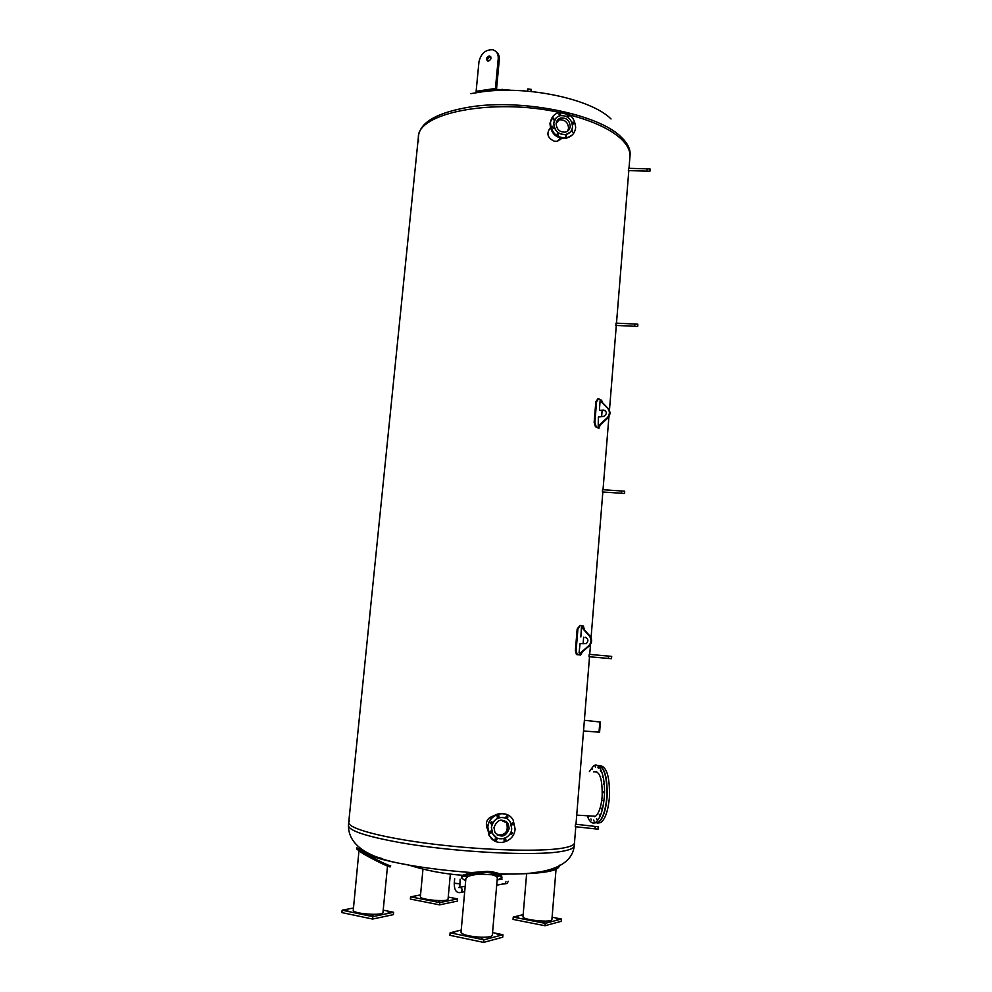 <?xml version="1.0" encoding="UTF-8"?>
<svg xmlns="http://www.w3.org/2000/svg" width="992" height="992" viewBox="0 0 992 992"><rect width="100%" height="100%" fill="white"/><g stroke="black" fill="none" stroke-linecap="round" stroke-linejoin="round"><path stroke-width="1.49" d="M479.186 92.256C524.904 84.816 591.133 98.704 611.035 118.978M629.002 168.33L629.945 156.686C630.391 150.759 627.328 144.733 620.732 138.582C610.192 129.072 593.191 121.198 569.743 114.948C593.191 121.198 610.192 129.072 620.732 138.582C627.328 144.733 630.391 150.759 629.945 156.686L629.932 156.823M418.525 141.596L418.351 137.429C416.938 111.712 499.906 96.77 567.04 114.266C499.906 96.77 416.938 111.712 418.351 137.429L348.738 822.331L349.519 820.892M559.265 865.136C560.083 871.001 542.773 873.977 507.334 874.051L499.559 873.915C496.831 872.625 492.751 871.757 487.32 871.336L471.622 872.563C449.19 870.939 428.271 868.446 408.84 865.086L405.058 864.404C385.218 860.696 371.64 856.914 364.349 853.058L357.095 847.875M359.476 848.668L361.844 851.508L359.414 847.825M381.796 858.464C368.491 854.794 361.212 851.384 359.96 848.247M558.781 866.239C557.033 869.153 549.159 871.212 535.147 872.427M574.244 845.878L574.48 842.878C574.281 845.035 570.326 846.771 562.638 848.11C540.702 851.954 484.431 850.417 433.405 844.13C382.292 837.88 347.522 828.419 348.738 822.331C347.522 828.419 382.292 837.88 433.405 844.13C484.431 850.417 540.702 851.954 562.638 848.11C570.326 846.771 574.281 845.035 574.48 842.878L574.48 842.828M615.883 325.413L616.02 323.132M602.404 491.982L602.553 489.651M611.481 658.713L611.704 656.394L611.481 658.713L589 656.716L589.223 654.323M628.407 170.612L628.519 168.318L647.094 168.838M594.989 828.853L575.248 826.683L575.484 824.216L595.188 826.423L594.927 828.853L595.163 826.386M561.41 138.471L557.306 141.31L554.516 141.298C547.485 138.099 546.096 133.598 550.324 127.794M560.579 139.55L561.348 138.458M487.295 828.804L487.221 828.642C485.051 822.12 487.171 817.879 493.607 815.908M509.714 90.123L497.017 89.429L470.791 93.645M477.078 92.082L476.123 91.314L478.975 61.764C480.946 53.469 485.559 49.488 492.801 49.786C496.645 50.989 498.455 53.952 498.232 58.677L495.417 88.462L496.508 89.367L499.311 59.619C499.559 56.147 498.53 53.543 496.223 51.795M496.508 89.367L495.144 89.578M490.866 56.99L490.06 56.953C488.064 57.697 487.27 59.061 487.692 61.033M476.123 91.314L495.417 88.462M488.486 61.07L487.754 61.045C485.745 59.309 486.142 57.635 488.969 56.011L489.726 56.036C491.722 57.772 491.313 59.458 488.486 61.07M356.798 847.577L356.55 848.941L363.729 854.038C373.699 859.804 389.174 867.318 390.216 866.909L390.736 865.88C389.707 866.276 374.331 858.812 364.349 853.058M359.538 851.31L363.729 854.038M358.955 850.888L353.226 910.656C355.396 914.153 383.495 915.839 382.974 912.466L387.512 866.066M388.07 912.057L390.253 912.194L388.07 912.057M345.588 910.346L347.808 910.482L345.588 910.346M370.859 915.628L373.104 915.765L370.859 915.628M353.214 908.052L342.141 910.21L372.831 916.633L393.613 912.28L383.197 910.148M393.613 912.28L393.39 914.649L372.595 919.051L341.905 912.603L342.141 910.21M372.831 916.633L372.595 919.051M471.622 872.563L462.532 875.279L461.404 876.99M501.952 877.126L501.072 874.746L499.559 873.915M465.67 880.859L461.416 877.932L462.619 876.407L471.746 873.729L487.345 872.563C492.739 872.972 496.806 873.816 499.534 875.08L501.952 877.374L497.116 880.425M492.404 874.857L496.397 876.283L497.352 877.697L492.317 935.27C491.747 936.733 487.89 937.378 480.748 937.217C469.067 936.423 462.495 934.799 461.02 932.319L465.893 878.453L467.641 876.705C470.121 875.477 474.015 874.646 479.334 874.225L499.534 875.08M455.068 933.224L453.617 932.864L455.068 933.224M482.893 939.027L481.405 938.655L482.893 939.027M498.678 934.811L497.203 934.452L498.678 934.811M461.23 930.037L450.12 932.79L449.897 935.307L483.637 942.4L502.721 937.217L502.932 934.724L492.553 932.592M450.12 932.79L483.86 939.846L483.637 942.4M483.86 939.846L502.932 934.724M526.628 873.754L522.995 916.62C521.891 919.944 552.346 923.068 551.899 919.559L556.041 869.29M518.531 917.302L516.423 917.154L518.531 917.302M544.831 922.473L542.711 922.324L544.831 922.473M558.248 918.902L556.165 918.741L558.248 918.902M523.156 914.624L513.248 917.092L513.05 919.398L544.98 925.734L561.224 921.32L561.41 919.026L552.098 917.216M513.248 917.092L545.178 923.378L544.98 925.734M545.178 923.378L561.41 919.026M422.976 869.066L420.372 896.669C419.318 899.744 448.471 902.323 448.049 899.112L450.356 874.113M438.588 901.567L439.865 901.864L438.588 901.567M453.319 898.516L454.584 898.802L453.319 898.516M414.507 896.83L415.76 897.115L414.507 896.83M420.546 894.896L410.576 896.842L439.828 902.608L439.617 904.853L457.448 901.083L457.647 898.888L448.235 897.066M439.828 902.608L457.647 898.888M410.576 896.842L410.366 899.062L439.617 904.853M593.662 816.156L594.555 816.738M596.676 771.553L595.733 772.012M594.072 816.18L594.766 816.664M593.687 771.863C599.714 770.548 602.528 778.819 602.156 796.688C601.164 806.856 598.932 813.39 595.485 816.267L591.604 816.019M596.986 819.652L596.601 818.536L596.986 819.652M599.689 815.573L599.304 814.457L599.689 815.573M601.933 809.323L601.549 808.207L601.933 809.323M603.458 801.524L603.074 800.42L603.458 801.524M604.128 792.992L603.744 791.901L604.128 792.992M603.868 784.598L603.496 783.519L603.868 784.598M602.714 777.195L602.33 776.128L602.714 777.195M600.78 771.54L600.408 770.474L600.78 771.54M598.288 768.143L597.916 767.089L598.288 768.143M595.473 767.312L595.113 766.27L595.473 767.312M592.633 769.085L592.274 768.044L592.633 769.085M588.864 816.391L588.578 817.222L588.256 815.821M591.294 820.037L590.922 818.946L591.294 820.037M594.084 821.178L593.712 820.074L594.084 821.178M594.543 822.926L598.3 822.442C602.702 818.797 605.529 810.514 606.782 797.593C607.389 776.761 604.202 766.06 597.246 765.489M587.252 815.759C589.546 822.132 592.398 824.315 595.808 822.294C600.185 818.648 603.012 810.352 604.264 797.419C605.988 778.013 599.9 760.914 593.526 765.923L589.384 771.565M597.196 823.112L600.879 822.604C605.294 818.958 608.133 810.675 609.386 797.754C609.981 777.071 606.806 766.37 599.875 765.65M594.667 822.889L598.548 822.467C602.95 818.809 605.777 810.526 607.042 797.605C607.724 778.398 604.922 767.659 598.61 765.365M568.565 128.241C568.056 122.338 564.944 119.524 559.252 119.821L557.008 120.875L559.252 119.821C564.944 119.524 568.056 122.338 568.565 128.241L567.635 131.118L568.565 128.241M557.64 119.982L559.699 119.313L557.64 119.982M553.325 128.241L551.974 126.964M552.296 126.455L553.226 128.266L552.296 126.455M558.558 135.185L557.219 133.895M557.194 134.044L557.888 133.25L558.459 135.222L557.194 134.044M566.668 136.797L565.353 135.495M565.552 136.4L566.01 134.85L566.568 136.822L565.552 136.4M572.892 132.147L571.578 130.845M572.434 132.159L572.235 130.2L572.434 132.159M573.599 123.975L572.285 122.686M573.847 123.839L572.93 122.041L573.847 123.839M568.391 117.044L567.064 115.766M568.986 116.287L568.329 117.056L567.697 115.122L568.986 116.287M560.306 115.407L558.955 114.142M560.666 113.906L560.244 115.432L559.575 113.485L560.666 113.906M554.057 120.044L552.693 118.767M553.747 118.11L553.97 120.069L553.747 118.11M570.251 132.134L565.812 134.614C558.36 134.763 554.33 130.981 553.722 123.268L555.842 118.246M572.533 126.914C571.987 130.994 569.78 133.523 565.911 134.515C558.446 134.664 554.416 130.882 553.809 123.169C554.33 119.276 556.413 116.771 560.046 115.68C567.672 115.258 571.838 119.003 572.533 126.914M550.486 122.624C551.18 117.416 553.945 114.068 558.769 112.58C569.073 111.947 574.703 116.969 575.658 127.646C574.901 133.176 571.9 136.586 566.655 137.888C556.673 138.024 551.279 132.94 550.486 122.624M572.31 134.949L566.085 138.496C556.115 138.632 550.734 133.548 549.94 123.256L552.978 116.312M558.025 119.561L560.058 118.916M570.214 126.455C569.805 129.493 568.156 131.403 565.266 132.147C559.649 132.283 556.611 129.456 556.14 123.64C556.537 120.689 558.112 118.804 560.864 117.998C566.581 117.701 569.706 120.528 570.214 126.455M497.166 834.929C505.449 835.438 508.611 831.432 506.639 822.951L504.271 820.421L506.639 822.951L507.668 827.774C506.28 833.764 502.77 836.157 497.166 834.929M506.019 821.326L507.309 823.286L506.019 821.326M511.773 824.86L512.628 824.588L512.678 822.914M513.162 824.86L511.587 824.637C511.5 823.025 512.095 822.616 513.385 823.41L513.162 824.86M506.168 817.916L507.396 816.875L507.061 815.957M507.929 817.135L505.982 817.681C505.883 816.069 506.49 815.66 507.78 816.453L507.929 817.135M497.401 817.396L498.306 815.436M498.926 815.796L499.026 815.945C499.1 817.557 498.492 817.954 497.203 817.135C497.066 815.635 497.637 815.188 498.926 815.796M490.581 823.62L491.536 821.674M491.412 821.661L492.23 822.194C492.292 823.819 491.672 824.203 490.383 823.372L491.412 821.661M489.726 832.982L490.718 831.048M489.8 831.308L491.412 831.569C491.449 833.193 490.829 833.578 489.552 832.734L489.8 831.308M495.368 839.951L496.372 838.029M495.07 839.071L497.054 838.538C497.104 840.162 496.484 840.559 495.206 839.716L495.07 839.071M504.159 840.435L505.139 838.513M504.097 840.373L503.998 840.212C503.936 838.6 504.544 838.203 505.833 839.021C505.97 840.522 505.387 840.98 504.097 840.373M510.942 834.185L511.884 832.251M511.587 834.47L510.781 833.962C510.694 832.35 511.302 831.941 512.591 832.747L511.587 834.47M496.57 837.732L492.615 833.714L491.362 827.489C493.47 819.107 498.381 816.032 506.094 818.264M491.449 827.539C491.896 817.458 505.87 813.576 510.31 822.219L511.711 828.704C511.302 838.885 496.992 842.741 492.689 833.764L491.449 827.539M515.096 828.866C514.563 842.58 495.244 847.751 489.502 835.599L487.866 827.291C488.473 813.775 507.185 808.554 513.174 820.099L515.096 828.866M494.45 840.832L488.994 835.326L487.357 827.018C490.222 815.697 496.856 811.592 507.234 814.692M506.602 821.798L507.644 823.459M493.966 827.675C497.203 819.305 501.94 817.978 508.164 823.72L509.194 828.556C505.908 837.012 501.146 838.29 494.921 832.387L493.966 827.675M600.991 424.353L598.449 428.11L595.436 426.734L594.146 422.344L595.832 401.748L597.903 398.796M602.132 410.378L601.636 416.479M599.18 428.098L596.18 426.721L594.89 422.332L596.576 401.735L598.647 398.784L601.586 400.26L602.541 402.591M599.416 410.105L600.11 400.669L607.811 408.456C610.117 411.593 609.869 414.768 607.042 417.967L598.213 425.965L598.35 417.049L603.744 416.392C607.203 413.887 607.178 411.767 603.694 410.056L600.024 410.403L605.157 410.477M598.3 425.94L599.069 426.114L607.65 418.252C610.464 415.053 610.725 411.891 608.418 408.754L600.854 400.966M579.96 625.468L577.158 629.052L575.385 650.554L576.439 654.46L580.655 655.055L577.183 654.522L576.141 650.616L577.902 629.102L580.072 625.481L583.42 626.113L584.251 629.275M582.44 651.806L580.655 655.055M583.631 637.199L583.098 643.845M580.866 636.938L581.424 627.13L589.384 635.996C591.716 639.505 591.443 642.816 588.578 645.916L579.849 653.393L579.055 652.91L580.06 643.672L586.222 643.634C588.727 640.894 588.392 638.774 585.193 637.286L585.64 637.348M580.494 653.455L589.211 645.99C592.075 642.89 592.348 639.592 590.017 636.083L581.957 627.217M598.238 827.898L598.077 828.841L598.238 827.898M598.064 828.122L598.3 826.795L598.064 828.122M594.977 828.853L598.04 829.2M608.629 656.059L608.418 658.44L608.629 656.059M624.662 491.214L621.686 491.003L621.488 493.284L621.686 491.003L602.504 489.676M624.662 492.454L624.687 491.548L624.662 492.454M624.526 492.181L624.514 493.47L624.526 492.181M647.032 171.12L647.144 168.838L647.02 171.12M650.033 170.364L650.058 169.272L650.033 170.364M649.946 169.657L649.921 171.207L649.946 169.657M634.88 324.024L634.706 326.294L634.88 324.024M637.819 325.525L637.831 324.52L637.819 325.525M637.707 325.016L637.682 326.43L637.707 325.016M531.092 89.354L527.806 88.908L527.595 91.152M584.387 720.291L600.408 722.04L599.602 732.208L583.532 730.98M600.346 722.027L584.387 720.279M454.671 878.689L454.249 883.339L459.693 883.835L454.634 883.153M503.043 883.922L496.694 885.199M460.102 887.17C462.396 888.435 462.756 890.171 461.168 892.378L459.246 892.664L461.168 892.378C462.793 888.968 461.95 887.344 458.626 887.48M503.527 883.822L504.209 883.686M505.3 883.798L507.16 883.413L508.251 881.318M502.448 884.046L504.866 883.884L505.945 881.776M418.364 137.293L418.525 135.668C420.546 121.855 437.98 112.245 470.853 106.838C522.846 98.667 598.734 114.39 620.88 136.772C627.465 142.935 630.54 148.986 630.094 154.926L630.081 155.074M501.072 874.746L507.334 874.051C549.816 874.547 572.124 865.173 574.232 845.928C574.021 848.123 570.078 849.896 562.377 851.272C536.362 856.468 453.617 852.252 399.627 842.518C365.589 836.281 348.514 830.564 348.428 825.381C348.403 844.936 367.251 857.906 404.947 864.317L408.84 865.086C426.3 870.592 444.205 873.989 462.532 875.279M502.126 89.243L502.237 90.359M497.017 89.429L497.128 90.545M498.232 58.677L499.311 59.619M471.746 873.729L479.334 874.225M596.576 401.735L595.832 401.748M594.89 422.332L594.146 422.344M596.353 426.82L595.622 426.82M577.902 629.102L577.158 629.052M576.141 650.616L575.385 650.554M577.679 654.732L576.922 654.67M582.626 627.353L581.994 627.254M590.017 636.083L589.384 635.996M589.211 645.99L588.578 645.916M599.019 732.195L599.825 722.015M629.945 156.686L630.094 154.926M348.725 822.38L348.428 825.381M574.48 842.878L575.782 826.745M575.98 824.302L589.521 656.766M589.719 654.41L590.525 644.465M591.058 637.794L602.838 492.007M603.024 489.713L608.927 416.677M609.448 410.291L616.305 325.438M616.491 323.156L628.816 170.624M490.817 56.978L489.726 56.036M461.416 877.932L461.404 876.754M462.619 876.407L467.641 876.705M496.397 876.283L501.034 875.874M576.724 815.114L595.485 816.267M595.808 822.294L598.3 822.442M598.548 822.467L600.879 822.604M556.19 123.268L560.864 117.998M557.306 141.31L560.207 138.173M552.618 126.306L552.073 126.939M557.888 133.25L557.33 133.87M566.01 134.85L565.44 135.47M572.235 130.2L571.665 130.82M572.93 122.041L572.347 122.661M567.697 115.122L567.126 115.754M559.575 113.485L559.017 114.13M553.325 118.11L552.78 118.742M500.898 820.074L508.164 823.72M596.18 426.721L595.436 426.734M598.213 425.965L598.833 426.25M577.183 654.522L576.439 654.46M580.407 653.517L579.774 653.443M598.25 826.782L595.188 826.448M589.198 654.36L608.604 656.096M611.667 656.394L608.642 656.121M602.342 491.97L624.514 493.47M628.358 170.612L649.921 171.207M650.033 168.938L647.144 168.851M615.834 325.413L637.682 326.43M615.958 323.132L634.83 324.024M637.819 324.186L634.88 324.049M531.104 89.28L530.906 91.45M600.408 722.04L599.602 732.208M459.804 886.736L460.127 879.185M454.249 883.339C454.274 890.494 456.58 893.507 461.168 892.378L464.69 891.672M460.263 887.208L465.186 886.253M499.596 879.52L502.138 879.024M507.16 883.413L504.866 883.884"/></g></svg>
